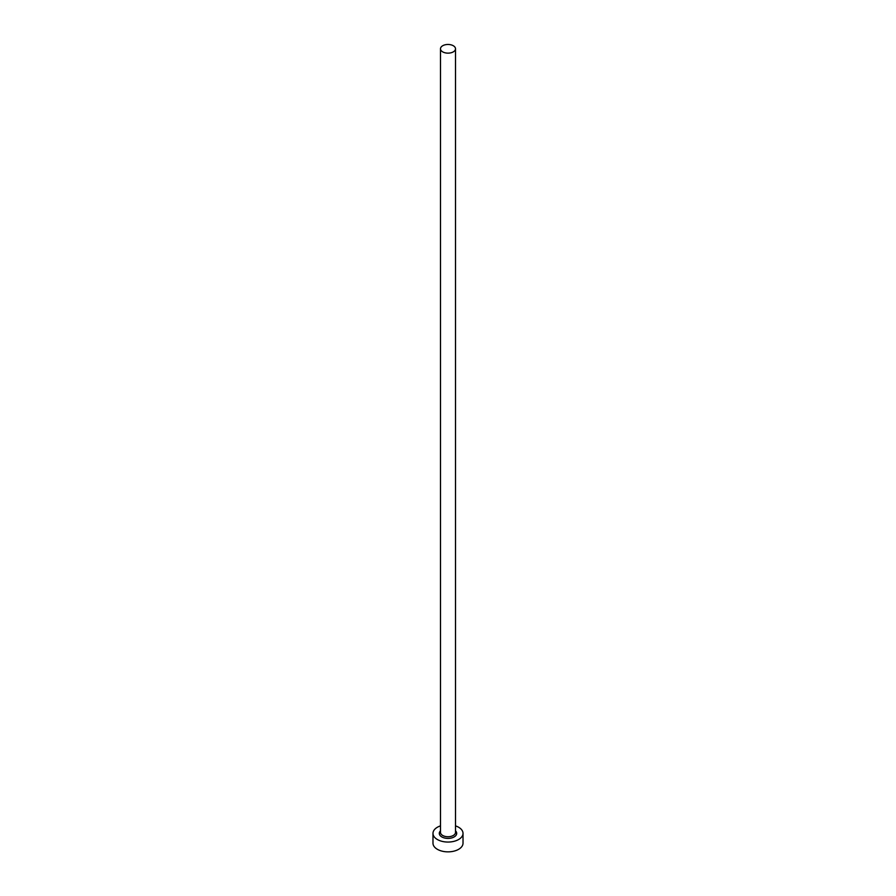 <?xml version="1.0" encoding="UTF-8"?>
<svg xmlns="http://www.w3.org/2000/svg" width="896" height="896" viewBox="0 0 896 896"><rect width="100%" height="100%" fill="white"/><g stroke="black" fill="none" stroke-linecap="round" stroke-linejoin="round"><path stroke-width="1.34" d="M442.691 51.867A7.504 4.334 0 0 0 450.878 52.808A7.504 4.334 0 0 0 455.504 48.81A7.504 4.334 0 0 0 453.309 45.741A7.504 4.334 0 0 0 445.122 44.8A7.504 4.334 0 0 0 440.496 48.81A7.504 4.334 0 0 0 442.691 51.867M440.496 825.877A15.019 8.669 0 0 0 432.981 833.381A15.019 8.669 0 0 0 437.382 839.518A15.019 8.669 0 0 0 453.746 841.389A15.019 8.669 0 0 0 463.019 833.381A15.019 8.669 0 0 0 458.618 827.254A15.019 8.669 0 0 0 455.504 825.877M432.981 833.381L432.981 843.192A15.019 8.669 0 0 0 437.382 849.318A15.019 8.669 0 0 0 453.746 851.2A15.019 8.669 0 0 0 463.019 843.192L463.019 833.381M455.504 830.838A8.714 5.029 180 0 1 453.331 837.357A8.714 5.029 180 0 1 441.84 836.942A8.714 5.029 180 0 1 440.496 830.838M440.496 48.81L440.496 832.406A7.504 4.334 0 0 0 442.691 835.464A7.504 4.334 0 0 0 450.878 836.405A7.504 4.334 0 0 0 455.504 832.406L455.504 48.81"/></g></svg>
